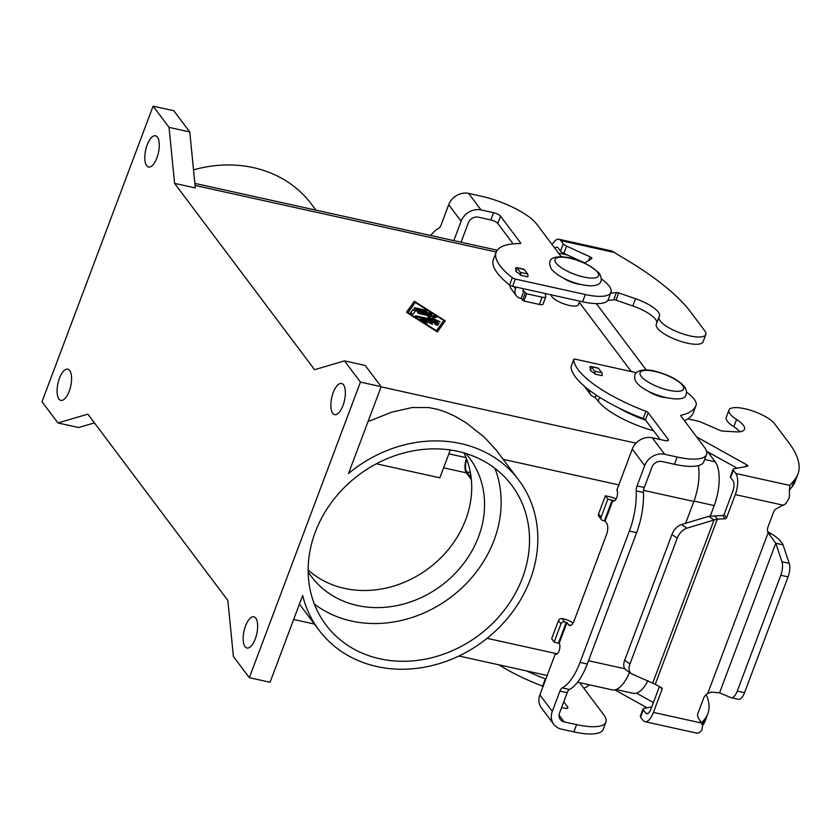 <?xml version="1.0" encoding="UTF-8"?>
<svg xmlns="http://www.w3.org/2000/svg" width="840" height="840" viewBox="0 0 840 840"><rect width="100%" height="100%" fill="white"/><g stroke="black" fill="none" stroke-linecap="round" stroke-linejoin="round"><path stroke-width="1.26" d="M430.679 235.505A46.484 18.984 102.5 0 1 438.827 228.228A5.807 2.373 -77.5 0 0 441.063 225.036L448.697 204.729A16.275 14.018 143.1 0 1 468.657 193.41L481.173 196.182A46.484 14.028 -159.4 0 1 536.781 224.207L560.353 255.57A2.909 0.871 20.6 0 0 561.96 256.683A116.214 35.059 -159.4 0 1 562.212 256.798M591.003 369.012L589.754 367.353A2.909 1.186 102.5 0 1 590.909 366.471L598.154 368.078A2.909 1.186 -77.5 0 1 598.51 368.319L601.871 372.803A2.909 1.186 -77.5 0 1 602.049 375.669L594.804 374.062L593.733 372.645A5.807 1.754 -159.4 0 1 590.236 369.516A5.807 1.754 -159.4 0 1 591.003 369.012L590.478 370.398M69.206 391.262A15.981 6.521 102.5 0 1 60.879 400.376A15.981 6.521 102.5 0 1 59.451 378.284A15.981 6.521 102.5 0 1 67.778 369.169A15.981 6.521 102.5 0 1 69.206 391.262M147.168 144.931A15.981 6.521 102.5 0 1 155.495 135.807A15.981 6.521 102.5 0 1 156.912 157.899A15.981 6.521 102.5 0 1 148.596 167.013A15.981 6.521 102.5 0 1 147.168 144.931M333.249 392.574A15.981 6.521 102.5 0 1 341.565 383.46A15.981 6.521 102.5 0 1 342.993 405.542A15.981 6.521 102.5 0 1 334.667 414.666A15.981 6.521 102.5 0 1 333.249 392.574M245.532 625.937A15.981 6.521 102.5 0 1 253.859 616.812A15.981 6.521 102.5 0 1 255.276 638.904A15.981 6.521 102.5 0 1 246.96 648.018A15.981 6.521 102.5 0 1 245.532 625.937M665.805 397.677A14.532 4.378 -159.4 0 1 647.808 390.915M551.124 294.83A14.532 4.378 20.6 0 0 551.859 296.678A14.532 4.378 20.6 0 0 566.286 304.657A14.532 4.378 20.6 0 0 578.403 304.647L579.716 301.151M562.737 277.704A14.532 4.378 20.6 0 0 577.322 283.909A14.532 4.378 20.6 0 0 580.734 284.477M381.161 386.673L348.526 473.498A124.929 107.636 -36.9 0 1 518.721 480.029A124.929 107.636 -36.9 0 1 483.494 641.12A124.929 107.636 -36.9 0 1 318.959 630.115A124.929 107.636 -36.9 0 1 302.694 595.445L270.06 682.269L249.344 677.681L360.444 382.095L381.161 386.673L365.211 365.453L344.495 360.875L314.591 369.695L174.594 183.372L195.31 187.95L189.767 131.954L173.817 110.723L153.101 106.145L42 401.741L57.95 422.961L78.666 427.539L94.427 422.888M518.721 480.029L496.219 450.135L484.334 437.189L466.116 422.762L455.165 416.336L446.04 412.156L437.913 409.427L428.694 407.558L412.167 407.526L391.566 412.209L368.025 421.628M315.935 210.147L311.377 204.078A124.929 107.636 143.1 0 0 193.526 169.859M315.252 532.182A116.214 100.128 143.1 0 0 325.931 624.887A116.214 100.128 143.1 0 0 430.689 657.982A116.214 100.128 143.1 0 0 522.428 577.962A116.214 100.128 143.1 0 0 511.749 485.257A116.214 100.128 143.1 0 0 406.991 452.161A116.214 100.128 143.1 0 0 315.252 532.182M314.37 604.044A116.214 100.128 143.1 0 0 494.067 540.225A116.214 100.128 143.1 0 0 494.959 468.363M308.175 571.841A98.784 85.103 143.1 0 0 311.514 576.681A98.784 85.103 143.1 0 0 400.554 604.811A98.784 85.103 143.1 0 0 478.538 536.792A98.784 85.103 143.1 0 0 469.455 458A98.784 85.103 143.1 0 0 465.749 453.453M308.165 569.972A98.784 85.103 143.1 0 0 465.685 519.697A98.784 85.103 143.1 0 0 463.953 452.918M438.596 323.935L420.2 319.399M420.913 318.938L437.031 322.507L438.837 323.61L437.598 325.332L434.899 324.282L435.677 323.19L431.151 322.193L432.548 324.188L429.891 323.389L428.558 321.615L424.032 320.618L427.476 323.064L425.208 322.602L420.452 319.578L419.99 319.022L420.913 318.938L420.714 319.463M427.067 323.211L424.032 320.618M432.169 324.324L431.151 322.193M435.677 323.19L434.942 324.471M415.863 308.973L414.068 307.881L414.981 307.797L425.24 310.065L427.035 311.168L415.863 308.973M426.636 311.304L414.278 308.248M407.946 312.637L436.506 330.75L443.793 320.555L415.233 302.442L407.757 313.131M436.317 331.254L443.793 320.555L444.969 321.332M414.351 301.266L445.284 320.891L437.388 331.926L406.455 312.302L414.351 301.266L406.57 312.385M415.223 302.463L414.151 301.781M412.923 309.55L429.944 313.068L431.75 314.171L415.454 310.853L413.175 314.034L410.477 312.984L412.923 309.55L410.508 313.173M431.34 314.318L412.724 310.076M431.687 316.407L419.412 313.698L417.606 312.596L434.7 316.092L436.506 317.195L432.149 317.982L440.044 321.909L417.039 317.1L415.233 315.998L416.147 315.924L434.343 319.945L427.812 317.026L431.687 316.407L428.62 317.383M434.343 319.945L434.154 320.46L415.443 316.375M439.645 322.056L431.949 318.496L432.149 317.982M436.118 317.352L417.816 312.963M631.302 371.564L579.275 302.327M513.145 243.884L497.794 223.451A5.807 1.754 20.6 0 0 490.844 219.954L478.328 217.182A8.138 7.003 143.1 0 0 468.353 222.841L461.066 242.214M601.388 278.911A40.677 12.274 -159.4 0 1 610.974 292.32A40.677 12.274 -159.4 0 1 585.301 294.525L515.382 279.069A2.909 0.871 -159.4 0 1 512.316 277.715A87.161 26.292 -159.4 0 1 496.136 252.242A87.161 26.292 -159.4 0 1 519.897 243.579A2.909 0.871 20.6 0 0 520.684 243.296A2.909 0.871 20.6 0 0 520.558 242.844L500.525 216.195A5.807 1.754 20.6 0 0 493.574 212.688L481.058 209.927A16.275 14.018 -36.9 0 0 461.097 221.235L453.82 240.618M516.569 269.955L515.508 268.527A2.909 1.186 -77.5 0 1 516.653 267.656A2.909 1.186 -77.5 0 1 516.999 267.897L520.37 272.381A2.909 1.186 -77.5 0 1 520.548 275.247L519.298 273.588A5.807 1.754 -159.4 0 1 515.802 270.459A5.807 1.754 -159.4 0 1 516.569 269.955L516.054 271.341M516.653 267.656L523.908 269.252A2.909 1.186 102.5 0 1 524.255 269.493L527.615 273.977A2.909 1.186 102.5 0 1 527.803 276.843L520.548 275.247M685.629 523.288L693.84 501.469A34.86 14.238 -77.5 0 0 698.387 465.612M610.974 292.32L608.244 299.586A40.677 12.274 -159.4 0 1 582.572 301.781L512.652 286.335A2.909 0.871 -159.4 0 1 509.586 284.981A87.161 26.292 -159.4 0 1 493.406 259.497L496.136 252.242M450.303 449.988L439.834 477.824L376.362 463.796M647.976 680.663A33.705 13.765 102.5 0 1 633.297 693.336L616.14 689.546M471.146 477.697L466.736 471.828A10.458 4.274 102.5 0 1 466.694 459.281M471.345 479.514L466.347 472.857A11.623 4.746 102.5 0 1 466.421 458.556M596.358 303.618L646.202 369.947M707.763 451.889L715.228 461.822A33.705 13.765 102.5 0 1 714.2 505.575L710.262 516.054M577.574 682.216L612.328 689.892A34.86 14.238 -77.5 0 0 629.538 672.389M57.95 422.961L87.854 414.141L227.85 600.464L233.394 656.46L249.344 677.681M360.444 382.095L344.495 360.875M174.594 183.372L169.05 127.376L189.767 131.954M169.05 127.376L153.101 106.145M553.801 724.364A16.275 14.018 -36.9 0 1 552.3 711.385L559.944 691.078A5.807 2.373 -77.5 0 1 562.17 687.887A46.484 18.984 102.5 0 0 580.03 662.393L587.275 663.989A46.484 18.984 102.5 0 1 569.425 689.493A5.807 2.373 -77.5 0 0 567.189 692.675L559.555 712.992A8.138 7.003 143.1 0 0 560.301 719.481A8.138 7.003 143.1 0 0 564.081 721.854L576.597 724.615A46.484 14.028 20.6 0 0 605.934 722.106L603.204 729.361A46.484 14.028 20.6 0 1 573.867 731.881L561.351 729.11A16.275 14.018 -36.9 0 1 553.801 724.364L541.391 707.857A16.275 14.018 143.1 0 1 539.9 694.88L555.335 653.825A5.807 2.373 -77.5 0 0 556.028 654.308A5.807 2.373 -77.5 0 0 559.356 650.097A5.807 2.373 -77.5 0 0 559.23 643.45L554.127 642.054L551.649 638.757L558.474 620.602A2.909 2.499 -36.9 0 1 562.034 618.587L563.787 618.965A8.715 2.625 -159.4 0 1 573.027 623.059M636.332 372.677L575.631 359.257A2.909 0.871 20.6 0 0 573.804 359.415A2.909 0.871 20.6 0 0 573.783 359.531A87.161 26.292 20.6 0 0 645.897 411.274A2.909 0.871 -159.4 0 1 648.154 412.661L668.178 439.31A5.807 1.754 -159.4 0 1 668.43 440.213A5.807 1.754 -159.4 0 1 664.766 440.528L652.25 437.756A16.275 14.018 143.1 0 0 632.289 449.075L616.865 490.13A5.807 2.373 102.5 0 1 616.99 496.766A5.807 2.373 102.5 0 1 613.662 500.987A5.807 2.373 102.5 0 1 612.958 500.493L607.866 499.096L601.041 517.251A2.909 2.499 143.1 0 0 602.658 520.412L605.094 521.157L606.764 523.362A8.715 3.56 102.5 0 1 606.49 534.681L574.203 620.592A8.715 3.56 -77.5 0 1 569.667 625.569A8.715 3.56 -77.5 0 1 568.617 624.834L566.958 622.619L564.512 621.884L562.034 618.587M554.127 642.054L560.952 623.9A2.909 2.499 -36.9 0 1 564.512 621.884M605.934 722.106A46.484 14.028 20.6 0 0 603.855 714.903L580.283 683.54A2.909 0.871 -159.4 0 1 580.157 683.088A2.909 0.871 -159.4 0 1 580.472 682.857L580.272 683.519M526.428 670.908A87.161 26.292 20.6 0 0 545.317 678.856A2.909 0.871 -159.4 0 1 545.843 679.077M563.766 701.799L567.599 706.892A5.807 1.754 -159.4 0 1 567.861 707.795A5.807 1.754 -159.4 0 1 564.186 708.11L561.603 707.543M498.971 664.85A87.161 26.292 20.6 0 0 542.587 686.123A2.909 0.871 -159.4 0 1 543.113 686.332M583.811 688.233A116.214 35.059 20.6 0 0 589.47 684.841M555.335 653.825L556.868 654.161M580.03 662.393L629.38 531.09A46.484 18.984 -77.5 0 0 636.206 490.917A5.807 2.373 102.5 0 1 637.067 485.898L644.7 465.581A16.275 14.018 -36.9 0 1 664.661 454.272L677.177 457.034A46.484 14.028 20.6 0 0 706.514 454.524A46.484 14.028 20.6 0 0 704.435 447.321L680.862 415.957A2.909 0.871 -159.4 0 1 680.726 415.506A2.909 0.871 -159.4 0 1 681.103 415.254A116.214 35.059 20.6 0 0 695.982 405.657A40.677 12.274 20.6 0 0 696.034 405.531A40.677 12.274 20.6 0 0 686.448 392.123M587.275 663.989L636.625 532.697A46.484 18.984 -77.5 0 0 643.461 492.513A5.807 2.373 102.5 0 1 644.312 487.494L651.945 467.187A8.138 7.003 143.1 0 1 661.93 461.528L674.447 464.289A46.484 14.028 20.6 0 0 703.784 461.78L706.514 454.524M607.866 499.096L605.377 495.8L609.725 496.755A8.715 2.625 -159.4 0 1 616.056 499.044M571.126 366.587A2.909 0.871 20.6 0 0 571.074 366.681A2.909 0.871 20.6 0 0 571.053 366.786A87.161 26.292 20.6 0 0 643.167 418.53A2.909 0.871 -159.4 0 1 645.425 419.916L660.135 439.499M684.39 420.651A116.214 35.059 20.6 0 0 693.252 412.923A40.677 12.274 20.6 0 0 693.304 412.797A40.677 12.274 20.6 0 0 693.347 412.671M605.377 495.8L598.563 513.944A2.909 2.499 143.1 0 0 598.825 516.264L601.303 519.572M523.414 288.708L522.837 290.861L523.813 291.186L521.083 298.442L520.37 298.284A8.715 7.508 -36.9 0 1 516.327 295.743A8.715 7.508 -36.9 0 1 515.529 288.792L516.159 287.102M509.87 285.18A8.715 7.508 143.1 0 0 511.193 288.907L516.327 295.743M523.813 291.186L526.628 293.769L542.094 297.192A5.807 1.754 20.6 0 0 545.769 296.877A5.807 1.754 20.6 0 0 545.79 296.552L545.223 293.528M610.627 293.244L616.455 292.519A2.909 0.871 -159.4 0 1 618.723 292.908L635.554 298.725A26.145 7.886 -159.4 0 1 659.442 316.092A26.145 7.886 -159.4 0 1 659.222 316.544A24.99 7.539 20.6 0 0 659.001 316.964A24.99 7.539 20.6 0 0 679.739 332.819A24.99 7.539 20.6 0 0 705.779 334.551A24.99 7.539 20.6 0 0 704.666 330.677L690.49 311.808A203.375 61.362 20.6 0 0 631.375 262.784L611.73 250.971L558.852 239.243A16.275 6.647 102.5 0 1 560.805 240.618L563.231 243.841A5.807 1.754 20.6 0 0 566.58 246.12L590.069 256.861A2.909 0.871 -159.4 0 1 591.885 258.458A2.909 0.871 -159.4 0 1 591.738 258.615L584.587 263.088M705.779 334.551L703.059 341.806A24.99 7.539 -159.4 0 1 677.009 340.074A24.99 7.539 -159.4 0 1 656.282 324.23L659.001 316.964M584.798 262.962L563.85 253.376A5.807 1.754 -159.4 0 1 560.5 251.097L558.075 247.874A8.138 3.318 -77.5 0 0 557.099 247.191A8.138 3.318 -77.5 0 0 554.873 248.273M656.859 322.675A26.145 7.886 20.6 0 0 632.825 305.981L615.993 300.163A2.909 0.871 20.6 0 0 613.725 299.786L607.73 300.52M543.06 303.807A5.807 1.754 -159.4 0 1 543.039 304.132A5.807 1.754 -159.4 0 1 539.364 304.447L523.898 301.035L521.083 298.442M552.153 244.661A16.275 6.647 102.5 0 1 558.852 239.243M714.819 515.844L717.308 519.141L714.01 520.002L708.698 516.327L722.663 515.508A1.449 1.25 -36.9 0 0 724.091 514.469L732.795 491.306A8.138 3.318 -77.5 0 0 733.047 480.743L730.622 477.519A5.807 1.754 20.6 0 1 730.37 476.616L733.089 469.361A5.807 1.754 -159.4 0 1 733.929 468.836L747.411 466.263A2.909 0.871 20.6 0 0 747.831 466.011A2.909 0.871 20.6 0 0 746.592 464.709L696.601 436.905M652.859 682.7L714.01 520.002L686.857 528.192A11.623 7.067 -55.4 0 0 677.25 538.157L629.969 663.936A11.623 7.067 124.6 0 0 631.26 673.575A11.623 7.067 124.6 0 0 632.048 674.016L655.231 684.296L717.308 519.141L725.141 518.805A1.449 1.25 143.1 0 0 726.569 517.766L735.284 494.603A16.275 6.647 102.5 0 0 735.777 473.477L733.351 470.253A5.807 1.754 -159.4 0 1 733.089 469.361M651.756 706.923L643.881 708.425A5.807 1.754 20.6 0 0 643.041 708.939A5.807 1.754 20.6 0 0 643.303 709.842L645.719 713.066A8.138 3.318 -77.5 0 0 646.695 713.748A8.138 3.318 -77.5 0 0 650.937 709.107L659.4 686.564M783.038 544.856L775.782 543.249L781.946 561.75A11.623 4.746 102.5 0 1 780.812 575.264L788.067 576.86A11.623 4.746 -77.5 0 0 789.201 563.346L783.038 544.856C780.885 540.645 776.559 536.718 770.049 533.085L767.687 531.52M687.845 418.897L699.447 421.459L720.048 430.395A2.909 0.871 20.6 0 0 722.526 431.056L735.577 431.844A26.145 7.886 20.6 0 0 744.502 429.303A26.145 7.886 20.6 0 0 736.565 419.475A24.99 7.539 -159.4 0 1 728.973 410.078A24.99 7.539 -159.4 0 1 749.816 410.056A24.99 7.539 -159.4 0 1 774.627 423.791L788.802 442.659A203.375 61.362 -159.4 0 1 797.905 474.159A203.375 61.362 -159.4 0 1 794.504 479.882L789.821 485.425L789.369 490.675A16.275 6.647 -77.5 0 1 789.106 498.078L785.904 503.664L776.979 508.379A5.807 5.008 143.1 0 0 773.64 511.938L768.012 526.922A8.715 7.508 143.1 0 0 768.138 532.781L775.782 543.249L719.554 692.832L718.872 692.727L720.3 693M655.231 684.296L661.626 687.782A1.449 1.25 -36.9 0 1 662.12 689.241L653.415 712.404A16.275 6.647 102.5 0 1 644.942 721.686A16.275 6.647 102.5 0 1 642.989 720.321L640.574 717.098A5.807 1.754 -159.4 0 1 640.311 716.195L643.041 708.939M700.266 720.836L701.337 722.516M696.864 732.942L698.271 733.058A16.275 6.647 -77.5 0 0 701.894 730.128L702.587 725.308L698.282 717.759A5.807 5.008 -36.9 0 1 697.925 713.38L703.553 698.397A8.715 7.508 -36.9 0 1 707.731 693.494L768.138 532.781M780.812 575.264L737.268 691.089A11.623 4.746 -77.5 0 1 731.22 697.725A11.623 4.746 -77.5 0 1 730.884 697.61L719.554 692.832L711.134 692.097L707.731 693.494M645.614 420.179A52.301 15.781 -159.4 0 1 618.345 407.736M728.973 410.078L726.243 417.344A24.99 7.539 20.6 0 0 733.835 426.731A26.145 7.886 -159.4 0 1 739.977 431.75M789.317 490.056L791.774 487.148A203.375 61.362 20.6 0 0 795.175 481.415L797.905 474.159M706.514 451.195L737.142 468.227M589.26 390.169A8.715 7.508 -36.9 0 0 590.583 394.569A8.715 7.508 -36.9 0 0 594.625 397.11L598.175 401.037A52.301 15.781 20.6 0 0 653.594 430.784M584.745 386.558A8.715 7.508 143.1 0 0 585.438 387.723L590.583 394.569M596.169 395.073L595.34 397.268M590.909 366.471A2.909 1.186 102.5 0 1 591.255 366.713L594.625 371.196A2.909 1.186 102.5 0 1 594.804 374.062M647.094 707.805L614.901 689.903M701.578 722.873L704.456 719.471A203.375 61.362 20.6 0 0 707.847 713.738L705.117 720.993A203.375 61.362 -159.4 0 1 702.671 725.519M707.847 713.738A203.375 61.362 20.6 0 0 706.199 694.606M636.531 693.158L653.394 702.534M708.698 516.327L681.545 524.528A11.623 7.067 124.6 0 0 671.937 534.481L624.655 660.261A11.623 7.067 -55.4 0 0 625.947 669.911L631.26 673.575M737.268 691.089L744.524 692.696L788.067 576.86M744.524 692.696A11.623 4.746 102.5 0 1 738.476 699.321L731.22 697.725M597.513 272.223A23.247 7.014 20.6 0 0 569.709 258.206A23.247 7.014 20.6 0 0 556.08 263.067A23.247 7.014 20.6 0 0 583.884 277.074A23.247 7.014 20.6 0 0 597.513 272.223M429.944 313.068L429.744 313.593M439.11 321.09L438.911 321.615M418.53 312.512L418.331 313.036M381.098 386.852L636.006 443.184M195.059 185.441L496.23 252M520.558 242.844L520.285 243.547M500.525 216.195L497.794 223.451M468.657 193.41L481.058 209.927M503.171 459.333L618.828 484.89M643.587 490.361L693.84 501.469M487.106 638.316L557.319 653.835M588.504 660.723L624.792 668.745M466.053 457.632L448.854 453.831M515.382 279.069L512.652 286.335M512.316 277.715L509.586 284.981M461.097 221.235L448.697 204.729M585.301 294.525L582.572 301.781M493.574 212.688L490.844 219.954M682.574 385.434A23.247 7.014 -159.4 0 1 668.945 390.285A23.247 7.014 -159.4 0 1 641.141 376.278A23.247 7.014 -159.4 0 1 654.77 371.417A23.247 7.014 -159.4 0 1 682.574 385.434M470.39 472.626L466.736 471.828M715.228 461.822L704.645 459.48M714.2 505.575L693.966 501.102M466.347 472.857L443.594 467.828M566.958 622.619L559.167 643.367M558.464 643.01L566.265 622.272M560.952 623.9L558.474 620.602M568.617 624.834L570.917 625.338M539.9 694.88L552.3 711.385M559.073 715.197L564.081 721.854M542.587 686.123L545.317 678.856M567.063 708.299L567.599 706.892M573.867 731.881L576.597 724.615M559.944 691.078L567.189 692.675M562.17 687.887L569.425 689.493M644.7 465.581L632.289 449.075M612.896 500.409L605.094 521.157M629.38 531.09L636.625 532.697M604.401 520.8L612.202 500.062M652.25 437.756L664.661 454.272M573.783 359.531L571.053 366.786M645.897 411.274L643.167 418.53M648.154 412.661L645.425 419.916M668.178 439.31L667.643 440.717M677.177 457.034L674.447 464.289M681.103 415.254L680.851 415.937M695.982 405.657L693.252 412.923M637.067 485.898L644.312 487.494M636.206 490.917L643.461 492.513M612.958 500.493L614.492 500.84M601.041 517.251L598.563 513.944M513.881 286.608L515.529 288.792M614.849 252.556L560.805 240.618M567.567 255.077L558.474 253.071M563.231 243.841L560.5 251.097M590.069 256.861L588.703 260.516M566.58 246.12L563.85 253.376M525.231 293.066L522.501 300.332M526.628 293.769L523.898 301.035M542.094 297.192L539.364 304.447M616.455 292.519L613.725 299.786M618.723 292.908L615.993 300.163M635.554 298.725L632.825 305.981M524.255 269.493L516.999 267.897M527.615 273.977L520.37 272.381M725.141 518.805L722.663 515.508M769.933 535.647L770.049 533.085M662.12 689.241L660.597 687.215M640.574 717.098L643.303 709.842M645.719 713.066L647.871 713.538M653.415 712.404L701.704 723.082M783.573 505.271L735.284 494.603M700.497 721.067L700.76 721.613M735.777 473.477L789.821 485.425M736.565 419.475L733.835 426.731M601.871 372.803L594.625 371.196M598.51 368.319L591.255 366.713M733.351 470.253L730.622 477.519M726.569 517.766L724.091 514.469M746.592 464.709L745.899 466.557M599.592 397.278L598.175 401.037M794.504 479.882L791.774 487.148M702.419 724.868L704.456 719.471M677.25 538.157L671.937 534.481M686.857 528.192L681.545 524.528M629.969 663.936L624.655 660.261M781.946 561.75L789.201 563.346M686.06 394.086C686.522 405.153 646.097 395.524 636.521 382.347C634.82 380.447 634.284 377.958 634.925 374.871C637.087 368.75 649.131 369.201 656.376 371.574C669.301 375.133 678.668 380.142 684.464 386.62C686.522 390.149 687.057 392.637 686.06 394.086M551.46 269.136C546.798 259.822 551.313 255.811 565.005 257.103C577.133 258.373 588.599 263.812 599.403 273.409C603.404 281.075 600.884 285.212 591.853 285.81C580.377 285.883 560.511 279.552 551.46 269.136M318.959 630.115L299.429 604.128M194.859 183.383L497.249 250.215M293.664 619.469L314.401 624.057M458.945 655.998L547.187 675.497M573.804 359.415L571.074 366.681M696.034 405.531L693.304 412.797M545.769 296.877L543.039 304.132M697.095 733.215L644.942 721.686"/></g></svg>
